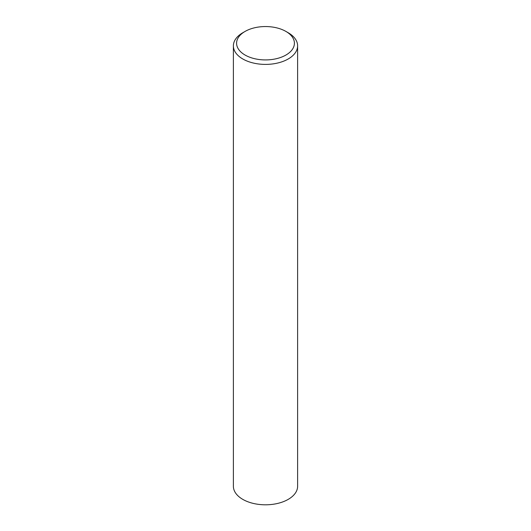 <?xml version="1.0" encoding="UTF-8"?>
<svg xmlns="http://www.w3.org/2000/svg" width="531" height="531" viewBox="0 0 531 531"><rect width="100%" height="100%" fill="white"/><g stroke="black" fill="none" stroke-linecap="round" stroke-linejoin="round"><path stroke-width="0.8" d="M285.937 31.435L288.214 32.749A32.119 18.545 180 0 1 297.619 45.858A32.119 18.545 180 0 1 288.214 58.974A32.119 18.545 180 0 1 253.207 62.99A32.119 18.545 180 0 1 233.381 45.858A32.119 18.545 180 0 1 242.786 32.749L245.063 31.435A28.906 16.687 180 0 1 285.937 31.435A28.906 16.687 180 0 1 285.937 55.038A28.906 16.687 180 0 1 245.063 55.038A28.906 16.687 180 0 1 245.063 31.435L242.786 32.749M297.619 45.858L297.619 486.263A32.119 18.545 180 0 1 288.214 499.372A32.119 18.545 180 0 1 253.207 503.395A32.119 18.545 180 0 1 233.381 486.263L233.381 45.858"/></g></svg>
